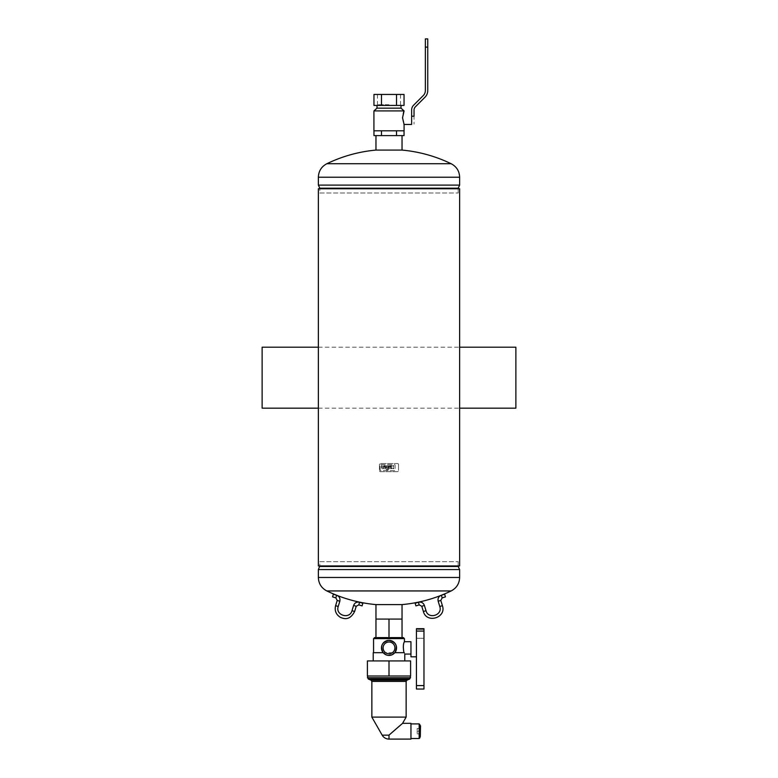 <?xml version="1.0" encoding="UTF-8"?>
<svg xmlns="http://www.w3.org/2000/svg" width="778" height="778" viewBox="0 0 778 778"><rect width="100%" height="100%" fill="white"/><g stroke="black" fill="none" stroke-linecap="round" stroke-linejoin="round"><path stroke-width="0.58" stroke-dasharray="3.89 2.92" d="M375.969 150.076L402.031 150.076M373.955 135.596L402.031 135.596L375.969 135.596L381.473 135.596L381.473 130.801L404.045 130.801L381.473 130.801M319.807 193.002L458.193 193.002L319.807 193.002L319.807 188.198L458.193 188.198M459.633 185.106L318.367 185.106M318.367 565.937L459.633 565.937M459.633 188.743L318.367 188.743M375.969 637.6L375.969 638.242L377.174 637.6L387.794 637.6L389 638.242L390.206 637.6L400.826 637.6L402.031 638.242L402.031 619.084L375.969 619.084L402.031 619.084L375.969 619.084L375.969 638.242L375.969 637.6L374.597 637.6M402.031 604.603L375.969 604.603M319.807 561.687L458.193 561.687L319.807 561.687L319.807 566.481L458.193 566.481M318.367 569.574L459.633 569.574M387.794 637.6L377.174 637.6L387.794 637.6M400.826 637.6L390.206 637.6L400.826 637.6M402.031 638.242L402.031 637.6L402.031 638.242M403.403 637.6L402.031 637.6M404.434 638.631L373.566 638.631M403.821 652.324L403.938 652.693C403.033 647.228 403.199 643.571 404.434 641.714C403.189 643.63 403.023 647.286 403.938 652.693L383.184 652.693M404.288 652.693C404.92 654.512 404.92 654.512 404.288 652.693L373.226 652.693M388.358 655.407L386.316 654.94M404.774 660.921L373.226 660.921L404.774 660.921M367.401 676.004L410.599 676.004L367.401 676.004L410.599 676.004L410.599 660.921L367.401 660.921L367.401 676.004M389 660.921L389 676.004M389 619.084L389 638.242M410.949 656.807L410.949 641.714M416.434 638.971L416.434 656.807L416.434 638.971M395.029 652.431L403.938 652.693M383.107 647.889A5.893 5.893 0 0 1 391.947 642.784A5.893 5.893 0 0 1 391.947 652.995A5.893 5.893 0 0 1 383.107 647.889M423.971 629.383L423.971 638.281L423.971 629.383L416.434 629.383L416.434 628.682L416.434 638.281L416.434 629.383L423.971 629.383M423.971 689.036L423.971 628.682L416.434 628.682L416.434 631.075L423.971 631.075M416.434 689.036L416.434 631.075M333.363 594.246L332.556 596.862M362.071 605.887L362.869 603.271M444.637 594.246L445.444 596.862M415.929 605.887L415.131 603.271M420.548 728.539L417.183 728.539L417.183 731.213L417.183 728.539L420.548 728.539L420.548 731.213L420.548 728.539M420.548 731.213L417.183 731.213L417.183 733.887L417.183 731.213L420.548 731.213L420.548 733.887L420.548 731.213M420.548 733.887L417.183 733.887L420.548 733.887M382.173 735.161L389 735.093L389 739.1M420.548 725.845L420.548 736.581M420.208 725.504L420.208 736.931M419.857 736.931L419.857 725.504L419.857 736.931M419.857 724.6L419.857 737.836M419.177 723.91L419.177 738.516M410.949 738.516L410.949 723.91L410.949 738.516M410.949 723.326L410.949 739.1M402.226 723.647L401.536 724.24M401.117 724.6L397.714 727.556M397.286 727.926L392.404 732.176M391.558 732.905L390.955 733.43M371.855 717.112L406.145 717.112M411.63 124.451L411.63 110.019A6.856 6.856 0 0 1 413.643 105.176L423.3 95.519A6.992 6.992 0 0 0 425.352 90.569L425.352 38.9M427.744 38.9L427.744 90.627A9.258 9.258 0 0 1 425.031 97.172L415.355 106.849A4.522 4.522 0 0 0 414.032 110.048L414.032 116.223C414.032 126.795 414.032 126.795 414.032 116.223L411.63 116.223M404.083 111.079C402.411 110.671 402.411 124.869 404.083 124.451M389 104.738L377.447 104.738L389 104.738M389 94.449L377.447 94.449L389 94.449M373.955 105.419L404.045 105.419M401.001 105.419L376.999 105.419L401.001 105.419M381.473 105.419L381.473 94.449L373.955 94.449M396.527 105.419L396.527 94.449L381.473 94.449M404.045 94.449L396.527 94.449M373.917 130.801L404.083 130.801M376.999 108.161L401.001 108.161M373.917 110.914L404.083 110.914M404.045 135.596L396.527 135.596L396.527 130.801M515.872 408.168L515.872 347.202M262.128 408.168L262.128 347.202M398.521 464.544L398.521 470.612A1.031 1.031 0 0 1 397.5 471.643L380.5 471.643A1.031 1.031 0 0 1 379.479 470.612L379.479 464.544A1.031 1.031 0 0 1 380.5 463.513L397.5 463.513A1.031 1.031 0 0 1 398.521 464.544L398.521 470.612A1.031 1.031 0 0 1 397.5 471.643L380.5 471.643A1.031 1.031 0 0 1 379.479 470.612L379.479 464.544A1.031 1.031 0 0 1 380.5 463.513L397.5 463.513A1.031 1.031 0 0 1 398.521 464.544M380.111 470.068L380.111 465.127L380.111 470.068A0.574 0.574 0 0 0 380.685 470.641L394.524 470.641A0.574 0.574 0 0 0 395.098 470.068L395.098 465.127A0.574 0.574 0 0 0 394.524 464.554L380.685 464.554A0.574 0.574 0 0 0 380.111 465.127A0.574 0.574 0 0 1 380.685 464.554L394.524 464.554A0.574 0.574 0 0 1 395.098 465.127L395.098 470.068A0.574 0.574 0 0 1 394.524 470.641L380.685 470.641A0.574 0.574 0 0 1 380.111 470.068L380.111 465.127A0.574 0.574 0 0 1 380.685 464.554L394.524 464.554A0.574 0.574 0 0 1 395.098 465.127L395.098 470.068A0.574 0.574 0 0 1 394.524 470.641L380.685 470.641A0.574 0.574 0 0 1 380.111 470.068L380.111 465.127A0.574 0.574 0 0 1 380.685 464.554L394.524 464.554A0.574 0.574 0 0 1 395.098 465.127L395.098 470.068A0.574 0.574 0 0 1 394.524 470.641L380.685 470.641A0.574 0.574 0 0 1 380.111 470.068M386.695 468.132L386.695 465.614L386.695 468.132L387.211 468.132L386.802 469.941A0.953 0.953 0 0 1 386.024 469.173L386.024 465.614L386.695 465.614L386.024 465.614L386.024 469.173A0.992 0.992 0 0 0 386.802 469.941L387.211 468.132L386.695 468.132M387.629 465.614L387.629 469.941L387.629 465.614L388.3 465.614L388.3 469.941L387.629 469.941L388.3 469.941L388.3 465.614L387.629 465.614M382.124 467.588A0.982 0.982 0 0 0 382.134 467.666A0.982 0.982 0 0 1 382.124 467.588L382.124 465.614L382.124 467.588M382.124 465.614L381.453 465.614L382.124 465.614M381.453 465.614L381.453 467.743L381.453 465.614M381.453 467.743A1.245 1.245 0 0 0 381.658 468.375A1.245 1.245 0 0 1 381.453 467.743M382.426 468.726L382.922 468.726L382.426 468.726M382.922 468.726L382.922 468.084L382.922 468.726M383.817 467.413L384.789 467.413L383.817 467.413M384.41 468.726A0.973 0.973 0 0 0 385.402 467.967A0.973 0.973 0 0 1 384.41 468.726L384.196 468.726A1.002 1.002 0 0 1 383.204 467.967A1.741 1.741 0 0 1 383.146 467.549L383.146 466.761A1.682 1.682 0 0 1 383.184 466.44A0.982 0.982 0 0 1 383.865 465.672A1.546 1.546 0 0 1 384.293 465.614L385.305 465.614L385.305 466.207L384.39 466.207A0.613 0.613 0 0 0 383.817 466.771L385.46 466.907L385.46 467.52A1.692 1.692 0 0 1 385.402 467.967A1.692 1.692 0 0 0 385.46 467.52L385.46 466.907L383.817 466.771A0.574 0.574 0 0 1 384.39 466.207L385.305 466.207L385.305 465.614L384.293 465.614A1.546 1.546 0 0 0 383.865 465.672A0.982 0.982 0 0 0 383.184 466.44A1.682 1.682 0 0 0 383.146 466.761L383.146 467.549A1.741 1.741 0 0 0 383.204 467.967A1.002 1.002 0 0 0 384.196 468.726L384.41 468.726M389.428 467.413L390.41 467.413L389.428 467.413M390.021 468.716A0.973 0.973 0 0 0 391.023 467.967A0.973 0.973 0 0 1 390.021 468.716L389.807 468.716A1.002 1.002 0 0 1 388.815 467.967A1.741 1.741 0 0 1 388.757 467.549L388.757 466.761A1.682 1.682 0 0 1 388.796 466.44A0.982 0.982 0 0 1 389.486 465.672A1.546 1.546 0 0 1 389.904 465.614L390.926 465.614L390.926 466.207L390.002 466.207A0.613 0.613 0 0 0 389.428 466.771L391.071 466.907L391.071 467.52A1.692 1.692 0 0 1 391.023 467.967A1.692 1.692 0 0 0 391.071 467.52L391.071 466.907L389.428 466.771A0.574 0.574 0 0 1 390.002 466.207L390.926 466.207L390.926 465.614L389.904 465.614A1.546 1.546 0 0 0 389.486 465.672A0.982 0.982 0 0 0 388.796 466.44A1.682 1.682 0 0 0 388.757 466.761L388.757 467.549A1.741 1.741 0 0 0 388.815 467.967A1.002 1.002 0 0 0 389.807 468.716L390.021 468.716M393.046 468.055A0.992 0.992 0 0 0 393.016 467.87A0.992 0.992 0 0 1 393.046 468.055L393.046 468.716L393.046 468.055M393.046 468.716L393.717 468.716L393.046 468.716M393.717 468.716L393.717 468.103L393.717 468.716M393.717 468.103A1.488 1.488 0 0 0 393.619 467.588A1.488 1.488 0 0 1 393.717 468.103M393.61 466.722A2.402 2.402 0 0 0 393.726 466.187A2.402 2.402 0 0 1 393.61 466.722M393.726 466.187L393.726 465.614L393.726 466.187M393.726 465.614L393.046 465.614L393.726 465.614M393.046 465.614L393.046 466.294L393.046 465.614M392.073 466.216L392.073 465.614L392.073 466.216M392.073 465.614L391.402 465.614L392.073 465.614M391.402 465.614L391.402 466.197L391.402 465.614M391.402 466.197A1.527 1.527 0 0 0 391.49 466.722A1.527 1.527 0 0 1 391.402 466.197M391.48 467.588A1.488 1.488 0 0 0 391.392 468.103A1.488 1.488 0 0 1 391.48 467.588M391.392 468.103L391.392 468.716L391.392 468.103M391.392 468.716L392.063 468.716L391.392 468.716M392.063 468.716L392.063 468.055L392.063 468.716M459.633 177.228L318.367 177.228M451.182 163.74L326.818 163.74M318.367 577.461L459.633 577.461M326.818 590.94L451.182 590.94M416.434 685.583L423.971 685.583M416.434 638.281L423.971 638.281L416.434 638.281M336.641 595.248L335.833 597.874M339.83 601.238L337.205 600.441M338.226 606.49L335.6 605.683M351.996 610.701L354.622 611.498M353.601 605.449L356.227 606.256M359.592 602.26L358.794 604.885M441.359 595.248L442.167 597.874M438.17 601.238L440.795 600.441M439.774 606.49L442.4 605.683M426.004 610.701L423.378 611.498M424.399 605.449L421.773 606.256M418.408 602.26L419.206 604.885M368.247 679L409.753 679M370.999 680.128L407.001 680.128M371.855 681.392L406.145 681.392M367.401 677.735L410.599 677.735M427.744 47.127L425.352 47.127M458.193 193.002L458.193 188.743M458.193 561.687L458.193 565.937M377.447 94.449L377.447 104.738M400.553 94.449L400.553 104.738M318.367 408.168L459.633 408.168M318.367 347.202L459.633 347.202"/><path stroke-width="1.17" d="M402.031 135.596L402.031 150.076L375.969 150.076L375.969 135.596M404.045 130.801L404.045 135.596L381.473 135.596L396.527 135.596L396.527 130.801M319.807 188.743L319.807 188.198L458.193 188.198L459.633 185.106L459.633 177.228C459.399 171.121 456.579 166.618 451.182 163.74L326.818 163.74C321.421 166.618 318.601 171.121 318.367 177.228L459.633 177.228M319.807 188.198L318.367 185.106L459.633 185.106M318.367 185.106L318.367 177.228M389 565.937L318.367 565.937L318.367 188.743L459.633 188.743L459.633 565.937L389 565.937M375.969 619.084L375.969 604.603L402.031 604.603L402.031 638.242L400.826 637.6L390.206 637.6L389 638.242L387.794 637.6L377.174 637.6L375.969 638.242L375.969 619.084L389 619.084L389 638.242M319.807 565.937L318.367 569.574L318.367 577.461C318.601 583.568 321.421 588.061 326.818 590.94L451.182 590.94C456.579 588.061 459.399 583.568 459.633 577.461L318.367 577.461M458.193 565.937L458.193 566.481L319.807 566.481M458.193 566.481L459.633 569.574L318.367 569.574M373.566 652.693L373.566 638.631L374.597 637.6L375.969 637.6M402.031 637.6L403.403 637.6L404.434 638.631L373.566 638.631M373.226 660.921L373.226 652.693L383.184 652.693C379.995 646.236 381.872 642.122 388.835 640.343C396.021 641.928 398.015 646.041 394.816 652.693L392.044 654.794L388.358 655.407M386.316 654.94L383.184 652.693M404.774 660.921L404.774 654.065L410.949 654.065M404.288 652.693C404.92 654.512 404.92 654.512 404.288 652.693L394.816 652.693A7.547 7.547 0 0 0 392.345 641.13A7.547 7.547 0 0 0 381.658 646.168A7.547 7.547 0 0 0 394.816 652.693M367.401 676.004L367.401 660.921L410.599 660.921L410.599 676.004L367.401 676.004L368.247 679L409.753 679L407.001 680.128L370.999 680.128L368.247 679M389 660.921L389 676.004M389 619.084L402.031 619.084M404.434 638.631L404.434 641.714L410.949 641.714L410.949 656.807L416.434 656.807M403.938 652.693C403.033 647.228 403.199 643.571 404.434 641.714C403.189 643.63 403.023 647.286 403.938 652.693M383.107 647.889A5.893 5.893 0 0 1 391.947 642.784A5.893 5.893 0 0 1 391.947 652.995A5.893 5.893 0 0 1 383.107 647.889M416.434 685.583L416.434 628.682L423.971 628.682L423.971 689.036L416.434 689.036L416.434 685.583L423.971 685.583M336.641 595.248L335.833 597.874L332.556 596.862L333.363 594.246L336.641 595.248C339.344 596.366 340.404 598.37 339.83 601.238L338.226 606.49C335.085 615.242 349.701 619.716 351.996 610.701L353.601 605.449C354.719 602.746 356.723 601.686 359.592 602.26L362.869 603.271L362.071 605.887L358.794 604.885L359.592 602.26M441.359 595.248L442.167 597.874L445.444 596.862L444.637 594.246L441.359 595.248C438.656 596.366 437.596 598.37 438.17 601.238L439.774 606.49C442.915 615.242 428.299 619.716 426.004 610.701L424.399 605.449C423.281 602.746 421.277 601.686 418.408 602.26L415.131 603.271L415.929 605.887L419.206 604.885L418.408 602.26M406.145 717.112L402.566 723.346L410.949 723.326L410.949 739.1L389 739.1L389 735.093L402.586 723.326L389 735.161L382.173 735.161L371.855 717.112L406.145 717.112L406.145 681.392L407.001 680.128M420.208 725.504L420.208 736.931L420.548 725.845L419.857 725.504M419.177 723.91L419.177 738.516L419.857 737.836L419.857 724.6L419.177 723.91L410.949 723.91M419.177 738.516L410.949 738.516M392.404 732.176L391.558 732.905M390.955 733.43L390.079 734.189M410.599 676.004L409.753 679M411.63 116.223L414.032 116.223L414.032 110.048A4.522 4.522 0 0 1 415.355 106.849L425.031 97.172A9.258 9.258 0 0 0 427.744 90.627L427.744 38.9L425.352 38.9L425.352 90.569A6.992 6.992 0 0 1 423.3 95.519L413.643 105.176A6.856 6.856 0 0 0 411.63 110.019L411.63 124.451L404.083 124.451L402.527 117.77L404.083 110.914L373.917 110.914L373.917 130.801L404.083 130.801L404.083 124.451M381.473 105.419L373.955 105.419L373.955 94.449L404.045 94.449L404.045 105.419L381.473 105.419L381.473 94.449M396.527 105.419L396.527 94.449M401.001 105.419L401.001 108.161L376.999 108.161L373.917 110.914M401.001 108.161L404.083 110.914M381.473 130.801L381.473 135.596L373.955 135.596L373.955 130.801M459.633 347.202L515.872 347.202L515.872 408.168L459.633 408.168M318.367 347.202L262.128 347.202L262.128 408.168L318.367 408.168M416.434 631.075L423.971 631.075M335.833 597.874L337.205 600.441L339.83 601.238M337.205 600.441L335.6 605.683L338.226 606.49M335.6 605.683C334.433 610.681 336.018 614.552 340.336 617.314C343.973 618.889 349.73 620.795 354.622 611.498L351.996 610.701M354.622 611.498L356.227 606.256L353.601 605.449M442.167 597.874L440.795 600.441L438.17 601.238M440.795 600.441L442.4 605.683L439.774 606.49M442.4 605.683C446.737 617.771 426.548 623.946 423.378 611.498L426.004 610.701M423.378 611.498L421.773 606.256L424.399 605.449M406.145 681.392L371.855 681.392L371.855 717.112M410.599 677.735L367.401 677.735M425.352 47.127L427.744 47.127M458.193 188.743L458.193 188.198M375.969 150.076C358.765 151.671 342.378 156.232 326.818 163.74M402.031 150.076C419.235 151.671 435.622 156.232 451.182 163.74M459.633 569.574L459.633 577.461M375.969 604.603C358.765 603.008 342.378 598.457 326.818 590.94M402.031 604.603C419.235 603.008 435.622 598.457 451.182 590.94M356.227 606.256L358.794 604.885M421.773 606.256L419.206 604.885M370.999 680.128L371.855 681.392M382.173 735.161A7.887 7.887 0 0 0 389 739.1M376.999 105.419L376.999 108.161"/></g></svg>
